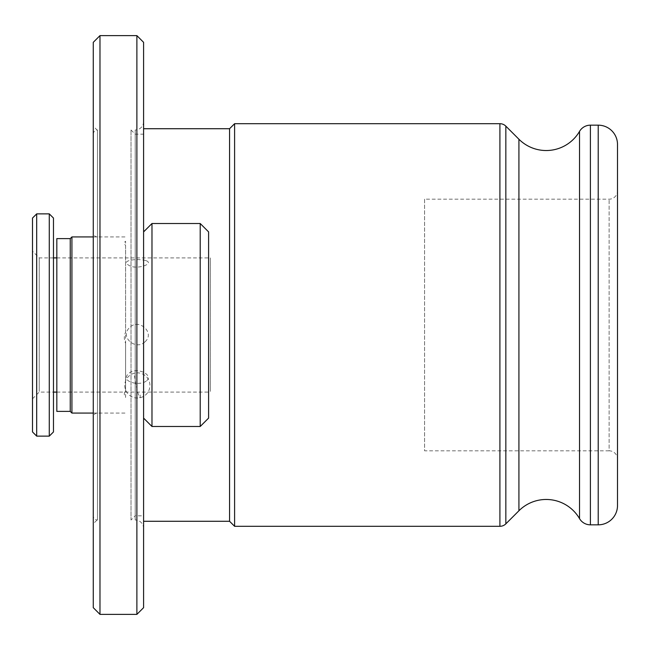 <?xml version="1.0" encoding="UTF-8"?>
<svg xmlns="http://www.w3.org/2000/svg" width="650" height="650" viewBox="0 0 650 650"><rect width="100%" height="100%" fill="white"/><g stroke="black" fill="none" stroke-linecap="round" stroke-linejoin="round"><path stroke-width="0.49" stroke-dasharray="3.25 2.44" d="M201.866 225.168L200.208 223.511L151.978 223.511L151.978 426.489L200.208 426.489L151.978 426.489L143.593 418.104L143.593 521.276L143.593 231.896L143.593 418.104L151.978 426.489L200.208 426.489L200.208 223.511L151.978 223.511L200.208 223.511L206.903 230.197M143.593 128.724L143.593 231.896L151.978 223.511L143.593 231.896L143.593 128.724M208.601 231.896L208.601 418.104L208.601 231.896L206.919 230.222L208.601 231.896L208.601 418.104L206.919 419.778M617.5 190.799L617.5 459.201A8.385 8.385 0 0 0 609.115 450.816L609.115 199.184L609.115 450.816L424.58 450.816L424.58 199.184L609.115 199.184A8.385 8.385 0 0 0 617.5 190.799L617.5 459.201M424.58 199.184L424.58 450.816M617.5 505.546L617.5 144.454M234.601 526.305L234.601 123.695M229.564 521.276L229.564 128.724M206.903 419.802L201.866 424.832M97.459 413.075L97.459 236.925L97.459 413.075A4.192 4.192 0 0 0 93.267 417.267L93.267 232.732L93.267 417.267M97.459 236.925A4.192 4.192 0 0 1 93.267 232.732M93.267 515.824L93.267 134.176L93.267 515.824A4.192 4.192 0 0 0 97.459 520.016L97.459 129.984L97.459 520.016M93.267 134.176A4.192 4.192 0 0 1 97.459 129.984M131.007 129.984L135.208 134.176L143.593 134.176L143.593 515.824L135.208 515.824L135.208 134.176L135.208 515.824L131.007 520.016L131.007 129.984L131.007 520.016M143.593 515.824L143.593 134.176M97.459 519.594L97.459 130.406L97.459 519.594L93.267 523.786L93.267 126.214L93.267 523.786M97.459 130.406L93.267 126.214M143.593 528.401L143.593 121.599L143.593 528.401A8.385 8.385 0 0 0 135.208 520.016L135.208 129.984L135.208 520.016M143.593 121.599A8.385 8.385 0 0 1 135.208 129.984M143.593 607.669L143.593 42.331M136.882 614.38L136.882 35.62M99.978 614.38L99.978 35.62M93.267 607.669L93.267 42.331M70.249 411.393L70.249 238.607M71.922 413.075L71.922 236.925M56.826 411.393L56.826 238.607M125.604 343.249L125.604 397.41C123.931 395.281 123.931 392.974 125.604 390.496L125.604 245.383C123.931 243.783 123.931 242.409 125.604 241.256L125.604 332.207C123.931 335.928 123.931 339.609 125.604 343.249M53.471 431.941L53.471 218.059M49.278 436.134L49.278 213.866M36.692 436.134L36.692 213.866M32.5 431.941L32.5 218.059M32.5 398.036L32.5 251.184L32.5 398.036M39.211 391.398L39.211 257.896L39.211 391.398M146.234 381.071C139.043 386.604 119.925 381.331 128.464 373.799C135.688 365.909 154.749 375.009 146.234 381.071M146.226 260.715C154.773 263.884 135.688 270.457 128.464 265.046C119.917 260.154 139.043 258.115 146.226 260.715M210.324 391.398L210.324 257.896L210.324 391.398M144.982 341.811C155.529 332.873 138.702 317.834 129.707 327.511C119.153 336.863 136.029 351.081 144.982 341.811M579.524 518.602L579.524 131.398M518.919 510.77L518.919 139.23M598.211 524.834L598.211 125.166M590.395 524.834L590.395 125.166M505.838 523.851L505.838 126.149M499.907 526.305L499.907 123.695M140.107 395.037A12.586 1.154 78 0 1 139.961 397.743A12.586 1.154 78 0 1 138.044 393.136A12.586 1.154 78 0 1 134.591 375.83M93.267 413.075L125.604 413.075M93.267 236.925L125.604 236.925M53.471 257.896L39.211 257.896L32.5 251.184M56.826 257.896L210.324 257.896M32.5 398.816L39.211 392.104L53.471 392.104M56.826 392.104L210.324 392.104M134.737 373.124A12.586 12.586 0 0 0 125.255 388.903A12.586 12.586 0 0 0 139.961 397.743A12.586 12.586 0 0 0 149.654 382.826A12.586 12.586 0 0 0 134.737 373.124"/><path stroke-width="0.97" d="M143.593 128.724L229.564 128.724L234.601 123.695L499.907 123.695A8.385 8.385 0 0 1 505.838 126.149L518.919 139.23A38.586 38.586 0 0 0 579.524 131.398L579.524 518.602A38.586 38.586 0 0 0 518.919 510.77L505.838 523.851A8.385 8.385 0 0 1 499.907 526.305L234.601 526.305L229.564 521.276L143.593 521.276M229.564 128.724L229.564 521.276M208.601 231.896L200.208 223.511L151.978 223.511L143.593 231.896L151.978 223.511L151.978 426.489L143.593 418.104L151.978 426.489L200.208 426.489L208.601 418.104L200.208 426.489L200.208 223.511L208.601 231.896L208.601 418.104L201.866 424.832M234.601 123.695L234.601 526.305M579.524 518.602A12.586 12.586 0 0 0 590.395 524.834L598.211 524.834A19.289 19.289 0 0 0 617.5 505.546L617.5 144.454A19.289 19.289 0 0 0 598.211 125.166L598.211 524.834M579.524 131.398A12.586 12.586 0 0 1 590.395 125.166L598.211 125.166M206.903 230.197L201.866 225.168M99.978 35.62L93.267 42.331L93.267 607.669L99.978 614.38L136.882 614.38L136.882 35.62L99.978 35.62L99.978 614.38M136.882 35.62L143.593 42.331L143.593 607.669L136.882 614.38M70.249 411.393L56.826 411.393L56.826 238.607L70.249 238.607L70.249 411.393L71.922 413.075L93.267 413.075M70.249 238.607L71.922 236.925L71.922 413.075M49.278 213.866L53.471 218.059L53.471 431.941L49.278 436.134L49.278 213.866L36.692 213.866L36.692 436.134L49.278 436.134M36.692 213.866L32.5 218.059L32.5 431.941L36.692 436.134M499.907 123.695L499.907 526.305M505.838 126.149L505.838 523.851M518.919 139.23L518.919 510.77M590.395 125.166L590.395 524.834M71.922 236.925L93.267 236.925M53.471 257.896L56.826 257.896M53.471 392.104L56.826 392.104"/></g></svg>
